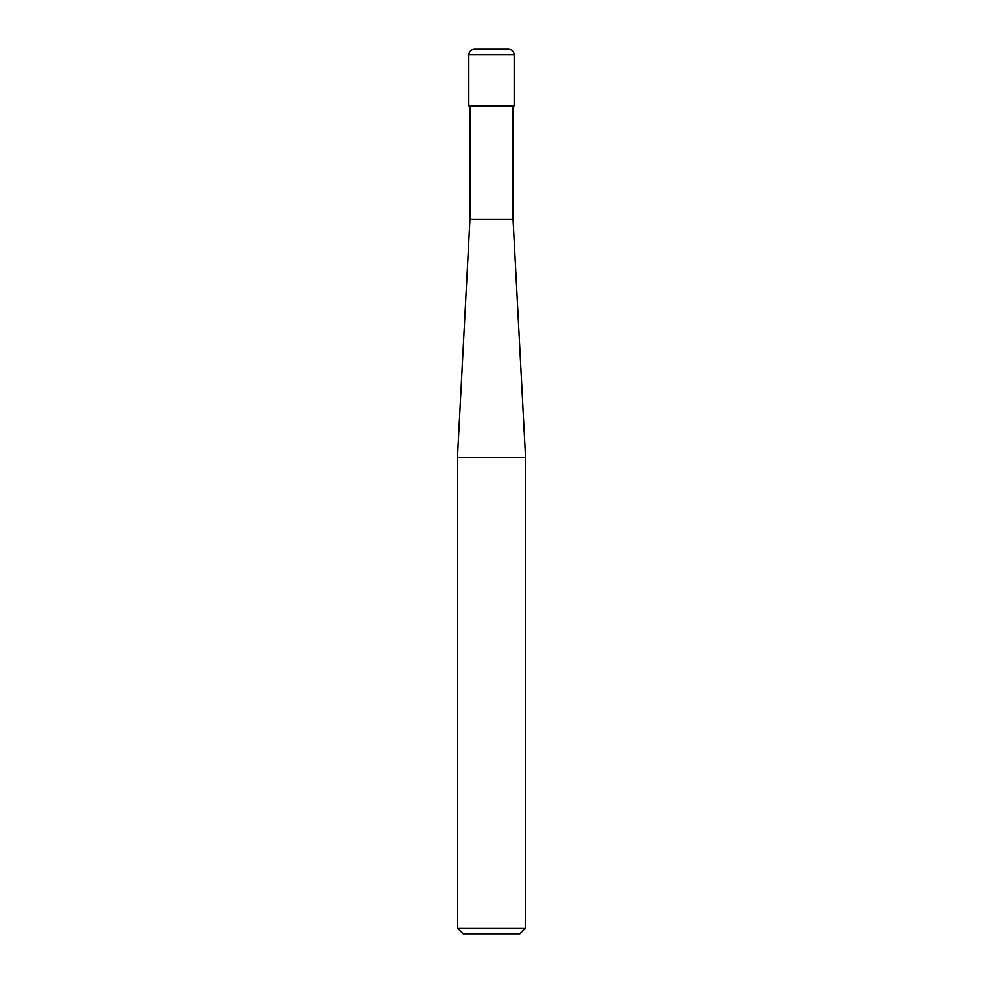 <?xml version="1.0" encoding="UTF-8"?>
<svg xmlns="http://www.w3.org/2000/svg" width="983" height="983" viewBox="0 0 983 983"><rect width="100%" height="100%" fill="white"/><g stroke="black" fill="none" stroke-linecap="round" stroke-linejoin="round"><path stroke-width="1.47" d="M468.817 105.857L514.183 105.857L514.183 54.827C513.851 51.374 511.959 49.482 508.518 49.15L474.482 49.15C471.041 49.482 469.149 51.374 468.817 54.827L468.817 105.857L468.817 54.827C469.149 51.374 471.041 49.482 474.482 49.15L508.518 49.15C511.959 49.482 513.851 51.374 514.183 54.827L468.817 54.827L514.183 54.827L514.183 105.857L468.817 105.857M463.14 933.85L519.86 933.85L525.524 928.173L525.524 457.353L513.052 219.283L513.052 105.857L513.052 219.283L469.948 219.283L457.476 457.353L457.476 928.173L463.14 933.85L457.476 928.173L457.476 457.353L469.948 219.283L469.948 105.857L469.948 219.283L513.052 219.283L525.524 457.353L457.476 457.353L525.524 457.353L525.524 928.173L457.476 928.173L525.524 928.173L519.86 933.85L463.14 933.85"/></g></svg>
